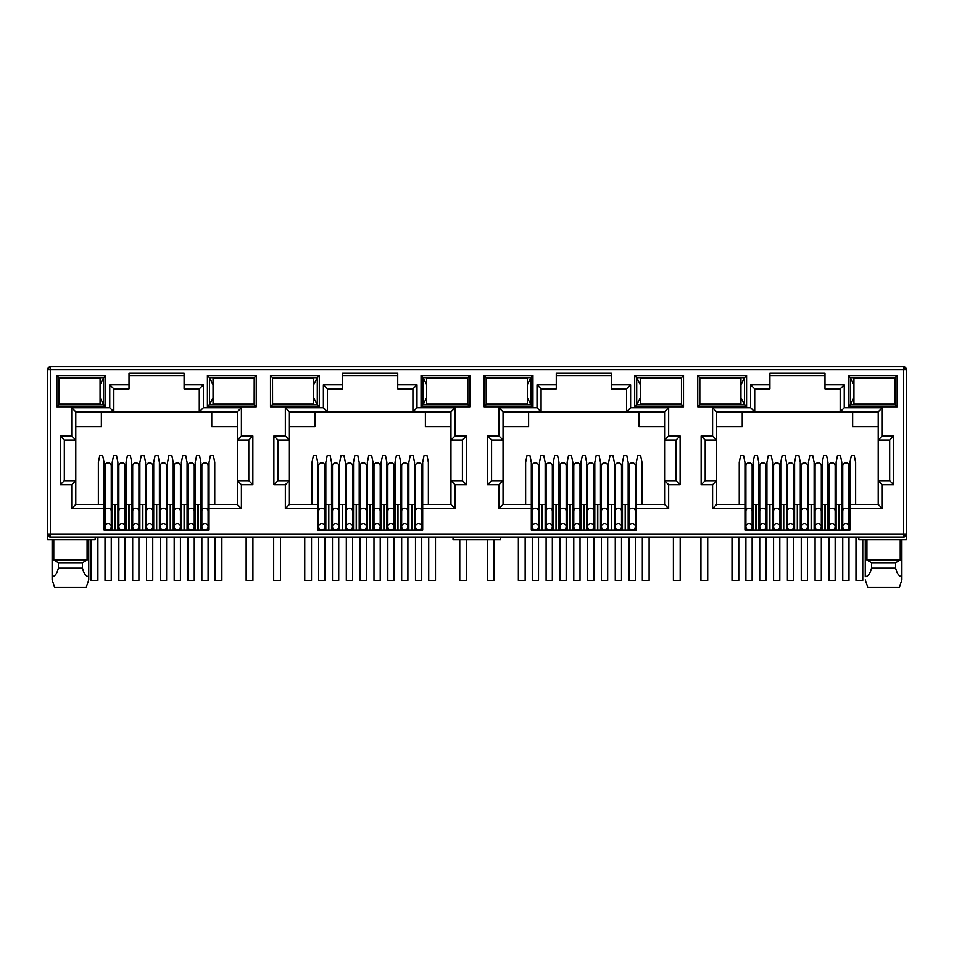 <?xml version="1.0" encoding="UTF-8"?>
<svg xmlns="http://www.w3.org/2000/svg" width="954" height="954" viewBox="0 0 954 954"><rect width="100%" height="100%" fill="white"/><g stroke="black" fill="none" stroke-linecap="round" stroke-linejoin="round"><path stroke-width="1.43" d="M903.593 537.019L903.593 534.312L906.3 534.312A2.707 2.707 0 0 1 903.593 537.019L50.407 537.019A2.707 2.707 0 0 1 47.7 534.312L47.7 369.508A2.707 2.707 0 0 1 50.407 366.789L903.593 366.789A2.707 2.707 0 0 1 906.3 369.508L903.593 369.508L903.593 366.789M95.173 537.019L95.173 539.737L47.7 539.737L47.7 534.312L50.407 534.312L50.407 369.508L48.499 369.508A2.707 1.92 -90 0 1 50.407 366.789L50.407 369.508L903.593 369.508L905.501 367.588M184.086 375.614L129.017 375.614M199.279 388.898L199.279 411.83L203.345 407.752L241.398 407.752L237.319 411.83L237.319 440.032L248.791 440.032L248.791 480.733L237.319 480.733L237.319 504.463L209.045 504.463L209.045 530.102L104.058 530.102L104.058 504.463L75.783 504.463L75.783 480.733L64.312 480.733L64.312 440.032L75.783 440.032L75.783 411.83L113.824 411.83L113.824 388.898L109.758 384.832L129.017 384.832L129.017 373.3L184.086 373.3L184.086 388.898L199.279 388.898L203.345 384.832L203.345 407.752M397.723 375.614L342.653 375.614M412.915 388.898L412.915 411.83L416.981 407.752L455.022 407.752L450.956 411.83L450.956 440.032L462.416 440.032L462.416 480.733L450.956 480.733L450.956 504.463L422.682 504.463L422.682 530.102L317.694 530.102L317.694 504.463L289.408 504.463L289.408 480.733L277.948 480.733L277.948 440.032L289.408 440.032L289.408 411.83L327.461 411.83L327.461 388.898L323.382 384.832L342.653 384.832L342.653 373.3L397.723 373.3L397.723 388.898L412.915 388.898L416.981 384.832L416.981 407.752M611.347 375.614L556.277 375.614M626.539 388.898L626.539 411.83L630.618 407.752L668.659 407.752L664.592 411.83L664.592 440.032L676.052 440.032L676.052 480.733L664.592 480.733L664.592 504.463L636.306 504.463L636.306 530.102L531.318 530.102L531.318 504.463L503.044 504.463L503.044 480.733L491.584 480.733L491.584 440.032L503.044 440.032L503.044 411.83L541.085 411.83L541.085 388.898L537.019 384.832L556.277 384.832L556.277 373.3L611.347 373.3L611.347 388.898L626.539 388.898L630.618 384.832L630.618 407.752M824.983 375.614L769.914 375.614M840.176 388.898L840.176 411.83L844.242 407.752L882.295 407.752L878.217 411.83L878.217 440.032L889.688 440.032L889.688 480.733L878.217 480.733L878.217 504.463L849.942 504.463L849.942 530.102L744.955 530.102L744.955 504.463L716.681 504.463L716.681 480.733L705.209 480.733L705.209 440.032L716.681 440.032L716.681 411.83L754.721 411.83L754.721 388.898L750.655 384.832L769.914 384.832L769.914 373.3L824.983 373.3L824.983 388.898L840.176 388.898L844.242 384.832L844.242 407.752M903.593 536.231A2.707 1.92 0 0 0 906.3 534.312L906.3 369.508M906.3 534.312L906.3 539.737L858.827 539.737L858.827 537.019M697.756 375.614L746.588 375.614L746.588 406.809L697.756 406.809L697.756 375.614L699.783 377.641L744.549 377.641L744.549 404.77L746.588 406.809M56.858 375.614L105.691 375.614L105.691 406.809L56.858 406.809L56.858 375.614L58.886 377.641L103.652 377.641L103.652 404.77L105.691 406.809M256.244 406.809L207.412 406.809L207.412 375.614L256.244 375.614L256.244 406.809L254.217 404.77L209.451 404.77L209.451 377.641L207.412 375.614M469.881 406.809L421.048 406.809L421.048 375.614L469.881 375.614L469.881 406.809L467.842 404.77L423.087 404.77L423.087 377.641L421.048 375.614M270.483 375.614L319.316 375.614L319.316 406.809L270.483 406.809L270.483 375.614L272.522 377.641L317.288 377.641L317.288 404.77L319.316 406.809M683.517 406.809L634.684 406.809L634.684 375.614L683.517 375.614L683.517 406.809L681.478 404.77L636.712 404.77L636.712 377.641L634.684 375.614M484.119 375.614L532.952 375.614L532.952 406.809L484.119 406.809L484.119 375.614L486.158 377.641L530.913 377.641L530.913 404.77L532.952 406.809M897.142 406.809L848.309 406.809L848.309 375.614L897.142 375.614L897.142 406.809L895.114 404.77L850.348 404.77L850.348 377.641L848.309 375.614M75.187 404.091L81.269 404.77L87.374 404.091M58.933 404.091L58.886 377.641L58.933 378.321L100.063 378.321L100.063 404.091L58.886 404.091M104.058 508.542L71.705 508.542L71.705 484.799L60.245 484.799L60.245 435.966L71.705 435.966L71.705 407.752L109.758 407.752L113.824 411.83L237.319 411.83M129.017 384.832L129.017 388.898L113.824 388.898M112.202 523.317L111.248 523.317M105.012 523.317L104.058 523.317M117.891 530.102L117.891 504.463L111.248 504.463M105.012 504.463L104.058 504.463L104.058 462.416L102.698 455.642L99.717 455.642L98.357 462.416L98.357 504.463M214.745 504.463L214.745 462.416L213.386 455.642L210.405 455.642L209.045 462.416L209.045 504.463L208.091 504.463M201.854 504.463L195.212 504.463L195.212 530.102M200.9 523.317L201.854 523.317M208.091 523.317L209.045 523.317M288.823 404.091L294.905 404.77L300.999 404.091M272.558 404.091L272.522 377.641L272.558 378.321L313.687 378.321L313.687 404.091L272.522 404.091M317.694 508.542L285.341 508.542L285.341 484.799L273.881 484.799L273.881 435.966L285.341 435.966L285.341 407.752L323.382 407.752L327.461 411.83L450.956 411.83M342.653 384.832L342.653 388.898L327.461 388.898M325.827 523.317L324.885 523.317M318.636 523.317L317.694 523.317M331.527 530.102L331.527 504.463L324.885 504.463M318.636 504.463L317.694 504.463L317.694 462.416L316.334 455.642L313.353 455.642L311.994 462.416L311.994 504.463M428.37 504.463L428.37 462.416L427.022 455.642L424.029 455.642L422.682 462.416L422.682 504.463L421.728 504.463M415.491 504.463L414.537 504.463L414.537 523.317L415.491 523.317M421.728 523.317L422.682 523.317M502.46 404.091L508.542 404.77L514.635 404.138M486.194 404.091L486.158 377.641L486.194 378.321L527.323 378.321L527.323 404.091L486.158 404.091M531.318 508.542L498.978 508.542L498.978 484.799L487.518 484.799L487.518 435.966L498.978 435.966L498.978 407.752L537.019 407.752L541.085 411.83L664.592 411.83L664.592 480.733L668.659 484.799L668.659 508.542L664.592 504.463L664.592 480.733M556.277 384.832L556.277 388.898L541.085 388.898M545.163 530.102L545.163 504.463L539.463 504.463L539.463 523.317L538.509 523.317M532.272 523.317L531.318 523.317M539.463 530.102L539.463 504.463L538.509 504.463M532.272 504.463L531.318 504.463L531.318 462.416L529.971 455.642L526.978 455.642L525.63 462.416L525.63 504.463M642.006 504.463L642.006 462.416L640.647 455.642L637.666 455.642L636.306 462.416L636.306 504.463L635.364 504.463M629.115 504.463L628.173 504.463L628.173 523.317L629.115 523.317M635.364 523.317L636.306 523.317M716.084 404.091L722.166 404.77L728.272 404.138M699.831 404.091L699.831 378.321M744.955 508.542L712.602 508.542L712.602 484.799L701.142 484.799L701.142 435.966L712.602 435.966L712.602 407.752L750.655 407.752L754.721 411.83L878.217 411.83M769.914 384.832L769.914 388.898L754.721 388.898M758.788 530.102L758.788 504.463L753.1 504.463L753.1 523.317L752.146 523.317M745.909 523.317L744.955 523.317M753.1 530.102L753.1 504.463L752.146 504.463M745.909 504.463L744.955 504.463L744.955 462.416L743.595 455.642L740.614 455.642L739.255 462.416L739.255 504.463M855.643 504.463L855.643 462.416L854.283 455.642L851.302 455.642L849.942 462.416L849.942 504.463L848.988 504.463M842.752 504.463L841.798 504.463L841.798 523.317L842.752 523.317M848.988 523.317L849.942 523.317M746.588 375.614L744.549 377.641L740.96 384.689M697.756 406.809L699.783 404.77L744.549 404.77L740.96 397.735M105.691 375.614L103.652 377.641L100.063 384.689M56.858 406.809L58.886 404.77L103.652 404.77L100.063 397.735M207.412 406.809L209.451 404.77L213.04 397.735M256.244 375.614L254.217 377.641L254.169 404.091M213.04 384.689L209.451 377.641L254.217 377.641L254.169 378.321M71.705 407.752L75.783 411.83M71.705 435.966L75.783 440.032L75.783 480.733L71.705 484.799M60.245 435.966L64.312 440.032M60.245 484.799L64.312 480.733M71.705 508.542L75.783 504.463M241.398 407.752L241.398 435.966L252.858 435.966L252.858 484.799L241.398 484.799L241.398 508.542L237.319 504.463M241.398 484.799L237.319 480.733L237.319 440.032L241.398 435.966M252.858 484.799L248.791 480.733M252.858 435.966L248.791 440.032M285.341 407.752L289.408 411.83M285.341 435.966L289.408 440.032L289.408 480.733L285.341 484.799M273.881 435.966L277.948 440.032M273.881 484.799L277.948 480.733M285.341 508.542L289.408 504.463M455.022 407.752L455.022 435.966L466.482 435.966L466.482 484.799L455.022 484.799L455.022 508.542L450.956 504.463M455.022 484.799L450.956 480.733L450.956 440.032L455.022 435.966M466.482 484.799L462.416 480.733M466.482 435.966L462.416 440.032M421.048 406.809L423.087 404.77L426.676 397.735M469.881 375.614L467.842 377.641L467.842 404.77L467.806 404.091L426.676 404.091L426.676 378.321L467.842 378.321L467.842 377.641L423.087 377.641L426.676 384.689M319.316 375.614L317.288 377.641L313.687 384.689M270.483 406.809L272.522 404.77L317.288 404.77L313.687 397.735M498.978 407.752L503.044 411.83M498.978 435.966L503.044 440.032L503.044 480.733L498.978 484.799M487.518 435.966L491.584 440.032M487.518 484.799L491.584 480.733M498.978 508.542L503.044 504.463M668.659 407.752L668.659 435.966L680.119 435.966L680.119 484.799L676.052 480.733M680.119 435.966L676.052 440.032M668.659 435.966L664.592 440.032M634.684 406.809L636.712 404.77L640.313 397.735M683.517 375.614L681.478 377.641L681.478 404.77L681.442 404.091L640.313 404.091L640.313 378.321L681.478 378.321L681.478 377.641L636.712 377.641L640.313 384.689M532.952 375.614L530.913 377.641L527.323 384.689M484.119 406.809L486.158 404.77L530.913 404.77L527.323 397.735M712.602 407.752L716.681 411.83M712.602 435.966L716.681 440.032L716.681 480.733L712.602 484.799M701.142 435.966L705.209 440.032M701.142 484.799L705.209 480.733M712.602 508.542L716.681 504.463M882.295 407.752L882.295 435.966L893.755 435.966L893.755 484.799L882.295 484.799L882.295 508.542L878.217 504.463M882.295 484.799L878.217 480.733L878.217 440.032L882.295 435.966M893.755 484.799L889.688 480.733M893.755 435.966L889.688 440.032M848.309 406.809L850.348 404.77L853.937 397.735M897.142 375.614L895.114 377.641L895.114 404.77L895.067 404.091L853.937 404.091L853.937 378.321L895.114 378.321L895.114 377.641L850.348 377.641L853.937 384.689M87.076 539.737L87.076 560.081L82.473 562.788L82.473 568.214C83.833 573.592 85.92 576.431 88.734 576.729L88.734 579.901L86.242 587.211L88.734 579.901L88.734 539.737M52.112 539.737L52.112 579.901L54.605 587.211L52.112 579.901L52.112 576.729C54.915 576.454 57.001 573.616 58.373 568.214L58.373 562.788L53.77 560.081L53.77 539.737M53.77 560.081L87.076 560.081M211.752 411.83L211.752 426.748L237.319 426.748M75.783 426.748L101.351 426.748L101.351 411.83M500.516 537.019L500.516 539.737L453.043 539.737L453.043 537.019M841.798 530.102L841.798 504.463L836.109 504.463L836.109 530.102M827.965 530.102L827.965 504.463L822.276 504.463L822.276 530.102M814.132 530.102L814.132 504.463L814.132 523.317L815.086 523.317M800.299 530.102L800.299 504.463L794.599 504.463L794.599 530.102M786.466 530.102L786.466 504.463L780.766 504.463L780.766 530.102M765.979 523.317L766.933 523.317L766.933 504.463L766.933 530.102M759.742 504.463L758.788 504.463L758.788 523.317L759.742 523.317M628.173 530.102L628.173 504.463L622.473 504.463L622.473 530.102M614.34 530.102L614.34 504.463L608.64 504.463L608.64 530.102M600.495 530.102L600.495 504.463L600.495 523.317L601.449 523.317M586.662 530.102L586.662 504.463L580.962 504.463L580.962 530.102M572.829 530.102L572.829 504.463L567.129 504.463L567.129 530.102M558.996 530.102L558.996 504.463L553.296 504.463L553.296 530.102M414.537 530.102L414.537 504.463L408.837 504.463L408.837 530.102M400.704 530.102L400.704 504.463L395.004 504.463L395.004 530.102M386.871 530.102L386.871 504.463L381.171 504.463L381.171 530.102M373.038 530.102L373.038 504.463L367.338 504.463L367.338 530.102M359.193 530.102L359.193 504.463L353.505 504.463L353.505 530.102M345.36 530.102L345.36 504.463L339.66 504.463L339.66 530.102M332.481 504.463L331.527 504.463L331.527 513.848L332.481 513.848M200.9 530.102L200.9 462.416L199.553 455.642L196.56 455.642L195.212 462.416L195.212 504.463L194.258 504.463M187.067 530.102L187.067 504.463L181.367 504.463L181.367 530.102M173.234 530.102L173.234 504.463L167.534 504.463L167.534 530.102M159.401 530.102L159.401 504.463L153.701 504.463L153.701 530.102M145.568 530.102L145.568 504.463L139.868 504.463L139.868 530.102M131.724 530.102L131.724 504.463L126.035 504.463L126.035 530.102M118.845 504.463L117.891 504.463L117.891 462.416L116.543 455.642L113.55 455.642L112.202 462.416L112.202 530.102M225.728 378.273L231.834 377.641L237.916 378.321M225.728 404.138L231.834 404.77L237.975 404.091M425.389 411.83L425.389 426.748L450.956 426.748M289.408 426.748L314.975 426.748L314.975 411.83M331.527 504.463L331.527 462.416L330.167 455.642L327.186 455.642L325.827 462.416L325.827 530.102M352.551 523.317L353.505 523.317L353.505 504.463L352.551 504.463M380.217 523.317L381.171 523.317L381.171 504.463L380.217 504.463M439.365 378.273L445.458 377.641L451.54 378.321M439.365 404.138L445.458 404.77L451.612 404.091M639.025 411.83L639.025 426.748L664.592 426.748M503.044 426.748L528.611 426.748L528.611 411.83M566.187 523.317L567.129 523.317L567.129 504.463L566.187 504.463M593.853 523.317L594.807 523.317L594.807 504.463L594.807 530.102M621.519 523.317L622.473 523.317L622.473 504.463L621.519 504.463M665.248 378.321L659.095 377.641L652.977 378.321M652.977 404.091L659.095 404.77L665.248 404.091M852.649 411.83L852.649 426.748L878.217 426.748M716.681 426.748L742.248 426.748L742.248 411.83M772.633 530.102L772.633 504.463L772.633 523.317L773.575 523.317M779.812 523.317L780.766 523.317L780.766 504.463L779.812 504.463M807.489 523.317L808.432 523.317L808.432 504.463L808.432 530.102M828.919 504.463L827.965 504.463L827.965 523.317L828.919 523.317M835.155 523.317L836.109 523.317L836.109 504.463L835.155 504.463M878.872 378.321L872.731 377.641L866.614 378.321M866.614 404.091L872.731 404.77L878.872 404.091M866.924 539.737L866.924 560.081L900.23 560.081L900.23 539.737M58.373 562.788L82.473 562.788M87.374 378.321L81.269 377.641L75.187 378.237M827.965 504.463L827.965 462.416L826.617 455.642L823.624 455.642L822.276 462.416L822.276 504.463L821.322 504.463M815.086 504.463L807.489 504.463M821.322 523.317L822.276 523.317M801.253 504.463L800.299 504.463L800.299 462.416L798.939 455.642L795.958 455.642L794.599 462.416L794.599 504.463L793.656 504.463M787.408 504.463L786.466 504.463L786.466 462.416L785.106 455.642L782.125 455.642L780.766 462.416L780.766 504.463M786.466 523.317L787.408 523.317M793.656 523.317L794.599 523.317M773.575 504.463L765.979 504.463M615.282 504.463L614.34 504.463L614.34 462.416L612.981 455.642L610 455.642L608.64 462.416L608.64 504.463L607.686 504.463M601.449 504.463L593.853 504.463M607.686 523.317L608.64 523.317M587.616 504.463L586.662 504.463L586.662 462.416L585.303 455.642L582.322 455.642L580.962 462.416L580.962 504.463L580.02 504.463M573.783 504.463L572.829 504.463L572.829 462.416L571.47 455.642L568.489 455.642L567.129 462.416L567.129 504.463M572.829 523.317L573.783 523.317M580.02 523.317L580.962 523.317M559.938 504.463L558.996 504.463L558.996 462.416L557.637 455.642L554.656 455.642L553.296 462.416L553.296 504.463L552.342 504.463M546.105 504.463L545.163 504.463L545.163 462.416L543.804 455.642L540.823 455.642L539.463 462.416L539.463 504.463M545.163 523.317L546.105 523.317M552.342 523.317L553.296 523.317M401.658 504.463L400.704 504.463L400.704 462.416L399.344 455.642L396.363 455.642L395.004 462.416L395.004 504.463L394.062 504.463M387.813 504.463L386.871 504.463L386.871 462.416L385.511 455.642L382.53 455.642L381.171 462.416L381.171 504.463M386.871 523.317L387.813 523.317M394.062 523.317L395.004 523.317M373.98 504.463L373.038 504.463L373.038 462.416L371.678 455.642L368.697 455.642L367.338 462.416L367.338 504.463L366.384 504.463M360.147 504.463L359.193 504.463L359.193 462.416L357.845 455.642L354.852 455.642L353.505 462.416L353.505 504.463M359.193 523.317L360.147 523.317M366.384 523.317L367.338 523.317M346.314 504.463L345.36 504.463L345.36 462.416L344 455.642L341.019 455.642L339.66 462.416L339.66 504.463L338.718 504.463M331.527 523.317L332.481 523.317M338.718 523.317L339.66 523.317M188.021 504.463L187.067 504.463L187.067 462.416L185.708 455.642L182.727 455.642L181.367 462.416L181.367 504.463L180.425 504.463M174.188 504.463L173.234 504.463L173.234 462.416L171.875 455.642L168.894 455.642L167.534 462.416L167.534 504.463L166.592 504.463M173.234 523.317L174.188 523.317M180.425 523.317L181.367 523.317M160.344 504.463L159.401 504.463L159.401 462.416L158.042 455.642L155.061 455.642L153.701 462.416L153.701 504.463L152.747 504.463M146.511 504.463L145.568 504.463L145.568 462.416L144.209 455.642L141.228 455.642L139.868 462.416L139.868 504.463L138.914 504.463M145.568 523.317L146.511 523.317M152.747 523.317L153.701 523.317M132.678 504.463L131.724 504.463L131.724 462.416L130.376 455.642L127.383 455.642L126.035 462.416L126.035 504.463L125.081 504.463M117.891 523.317L118.845 523.317M125.081 523.317L126.035 523.317M139.868 523.317L138.914 523.317M132.678 523.317L131.724 523.317M167.534 523.317L166.592 523.317M160.344 523.317L159.401 523.317M195.212 523.317L194.258 523.317M188.021 523.317L187.067 523.317M300.999 378.321L294.905 377.641L288.823 378.237M346.314 523.317L345.36 523.317M373.98 523.317L373.038 523.317M408.837 523.317L407.895 523.317M401.658 523.317L400.704 523.317M414.537 504.463L414.537 462.416L413.177 455.642L410.196 455.642L408.837 462.416L408.837 504.463L407.895 504.463M514.635 378.273L508.542 377.641L502.46 378.237M559.938 523.317L558.996 523.317M587.616 523.317L586.662 523.317M615.282 523.317L614.34 523.317M728.272 378.273L722.166 377.641L716.084 378.237M801.253 523.317L800.299 523.317M866.924 560.081L871.527 562.788L895.627 562.788L900.23 560.081M58.373 568.214L82.473 568.214M622.473 504.463L622.473 462.416L623.833 455.642L626.814 455.642L628.173 462.416L628.173 504.463M594.807 504.463L594.807 462.416L596.155 455.642L599.148 455.642L600.495 462.416L600.495 504.463M836.109 504.463L836.109 462.416L837.457 455.642L840.45 455.642L841.798 462.416L841.798 504.463M808.432 504.463L808.432 462.416L809.791 455.642L812.772 455.642L814.132 462.416L814.132 504.463M766.933 504.463L766.933 462.416L768.292 455.642L771.273 455.642L772.633 462.416L772.633 504.463M753.1 504.463L753.1 462.416L754.447 455.642L757.44 455.642L758.788 462.416L758.788 504.463M871.527 562.788L871.527 568.214L895.627 568.214L895.627 562.788M54.605 587.211L86.242 587.211M901.888 539.737L901.888 579.901L899.395 587.211L901.888 579.901L901.888 576.729C899.085 576.454 896.998 573.616 895.627 568.214M867.758 587.211L865.266 579.901L867.758 587.211L899.395 587.211M871.527 568.214C870.167 573.592 868.08 576.431 865.266 576.729L865.266 539.737M125.081 465.767A3.124 2.874 180 0 0 121.957 462.893A3.124 2.874 180 0 0 118.845 465.767L118.845 511.082A3.124 2.874 0 0 1 121.957 508.208A3.124 2.874 0 0 1 125.081 511.082L125.081 465.767M121.957 529.828A3.124 3.124 0 0 0 125.081 526.715A3.124 3.124 0 0 0 121.957 523.591A3.124 3.124 0 0 0 118.845 526.715A3.124 3.124 0 0 0 121.957 529.828M118.845 537.019L118.845 580.426L125.081 580.426L125.081 537.019M138.914 465.767A3.124 2.874 180 0 0 135.802 462.893A3.124 2.874 180 0 0 132.678 465.767L132.678 511.082A3.124 2.874 0 0 1 135.802 508.208A3.124 2.874 0 0 1 138.914 511.082L138.914 465.767M135.802 529.828A3.124 3.124 0 0 0 138.914 526.715A3.124 3.124 0 0 0 135.802 523.591A3.124 3.124 0 0 0 132.678 526.715A3.124 3.124 0 0 0 135.802 529.828M132.678 537.019L132.678 580.426L138.914 580.426L138.914 537.019M152.747 465.767A3.124 2.874 180 0 0 149.635 462.893A3.124 2.874 180 0 0 146.511 465.767L146.511 511.082A3.124 2.874 0 0 1 149.635 508.208A3.124 2.874 0 0 1 152.747 511.082L152.747 465.767M149.635 529.828A3.124 3.124 0 0 0 152.747 526.715A3.124 3.124 0 0 0 149.635 523.591A3.124 3.124 0 0 0 146.511 526.715A3.124 3.124 0 0 0 149.635 529.828M146.511 537.019L146.511 580.426L152.747 580.426L152.747 537.019M166.592 465.767A3.124 2.874 180 0 0 163.468 462.893A3.124 2.874 180 0 0 160.344 465.767L160.344 511.082A3.124 2.874 0 0 1 163.468 508.208A3.124 2.874 0 0 1 166.592 511.082L166.592 465.767M163.468 529.828A3.124 3.124 0 0 0 166.592 526.715A3.124 3.124 0 0 0 163.468 523.591A3.124 3.124 0 0 0 160.344 526.715A3.124 3.124 0 0 0 163.468 529.828M160.344 537.019L160.344 580.426L166.592 580.426L166.592 537.019M180.425 465.767A3.124 2.874 180 0 0 177.301 462.893A3.124 2.874 180 0 0 174.188 465.767L174.188 511.082A3.124 2.874 0 0 1 177.301 508.208A3.124 2.874 0 0 1 180.425 511.082L180.425 465.767M177.301 529.828A3.124 3.124 0 0 0 180.425 526.715A3.124 3.124 0 0 0 177.301 523.591A3.124 3.124 0 0 0 174.188 526.715A3.124 3.124 0 0 0 177.301 529.828M174.188 537.019L174.188 580.426L180.425 580.426L180.425 537.019M194.258 465.767A3.124 2.874 180 0 0 191.134 462.893A3.124 2.874 180 0 0 188.021 465.767L188.021 511.082A3.124 2.874 0 0 1 191.134 508.208A3.124 2.874 0 0 1 194.258 511.082L194.258 465.767M191.134 529.828A3.124 3.124 0 0 0 194.258 526.715A3.124 3.124 0 0 0 191.134 523.591A3.124 3.124 0 0 0 188.021 526.715A3.124 3.124 0 0 0 191.134 529.828M188.021 537.019L188.021 580.426L194.258 580.426L194.258 537.019M208.091 465.767A3.124 2.874 180 0 0 204.979 462.893A3.124 2.874 180 0 0 201.854 465.767L201.854 511.082A3.124 2.874 0 0 1 204.979 508.208A3.124 2.874 0 0 1 208.091 511.082L208.091 465.767M204.979 529.828A3.124 3.124 0 0 0 208.091 526.715A3.124 3.124 0 0 0 204.979 523.591A3.124 3.124 0 0 0 201.854 526.715A3.124 3.124 0 0 0 204.979 529.828M201.854 537.019L201.854 580.426L208.091 580.426L208.091 537.019M111.248 465.767A3.124 2.874 180 0 0 108.124 462.893A3.124 2.874 180 0 0 105.012 465.767L105.012 511.082A3.124 2.874 0 0 1 108.124 508.208A3.124 2.874 0 0 1 111.248 511.082L111.248 465.767M108.124 529.828A3.124 3.124 0 0 0 111.248 526.715A3.124 3.124 0 0 0 108.124 523.591A3.124 3.124 0 0 0 105.012 526.715A3.124 3.124 0 0 0 108.124 529.828M105.012 537.019L105.012 580.426L111.248 580.426L111.248 537.019M91.107 539.737L91.107 580.426L97.892 580.426L97.892 537.019M254.217 378.321L213.04 378.321L213.04 404.091L254.217 404.091M246.144 537.019L246.144 580.426L252.917 580.426L252.917 537.019M215.079 537.019L215.079 580.426L221.865 580.426L221.865 537.019M459.768 539.737L459.768 580.426L466.554 580.426L466.554 539.737M428.716 537.019L428.716 580.426L435.489 580.426L435.489 537.019M673.405 537.019L673.405 580.426L680.19 580.426L680.19 537.019M642.34 537.019L642.34 580.426L649.125 580.426L649.125 537.019M855.976 537.019L855.976 580.426L862.762 580.426L862.762 539.737M304.743 537.019L304.743 580.426L311.517 580.426L311.517 537.019M273.679 537.019L273.679 580.426L280.452 580.426L280.452 537.019M518.368 537.019L518.368 580.426L525.153 580.426L525.153 537.019M487.303 539.737L487.303 580.426L494.089 580.426L494.089 539.737M699.783 404.091L740.96 404.091L740.96 378.321L699.783 378.321M732.004 537.019L732.004 580.426L738.79 580.426L738.79 537.019M700.94 537.019L700.94 580.426L707.725 580.426L707.725 537.019M338.718 465.767A3.124 2.874 180 0 0 335.593 462.893A3.124 2.874 180 0 0 332.481 465.767L332.481 511.082A3.124 2.874 0 0 1 335.593 508.208A3.124 2.874 0 0 1 338.718 511.082L338.718 465.767M335.593 529.828A3.124 3.124 0 0 0 338.718 526.715A3.124 3.124 0 0 0 335.593 523.591A3.124 3.124 0 0 0 332.481 526.715A3.124 3.124 0 0 0 335.593 529.828M332.481 537.019L332.481 580.426L338.718 580.426L338.718 537.019M352.551 465.767A3.124 2.874 180 0 0 349.426 462.893A3.124 2.874 180 0 0 346.314 465.767L346.314 511.082A3.124 2.874 0 0 1 349.426 508.208A3.124 2.874 0 0 1 352.551 511.082L352.551 465.767M349.426 529.828A3.124 3.124 0 0 0 352.551 526.715A3.124 3.124 0 0 0 349.426 523.591A3.124 3.124 0 0 0 346.314 526.715A3.124 3.124 0 0 0 349.426 529.828M346.314 537.019L346.314 580.426L352.551 580.426L352.551 537.019M366.384 465.767A3.124 2.874 180 0 0 363.271 462.893A3.124 2.874 180 0 0 360.147 465.767L360.147 511.082A3.124 2.874 0 0 1 363.271 508.208A3.124 2.874 0 0 1 366.384 511.082L366.384 465.767M363.271 529.828A3.124 3.124 0 0 0 366.384 526.715A3.124 3.124 0 0 0 363.271 523.591A3.124 3.124 0 0 0 360.147 526.715A3.124 3.124 0 0 0 363.271 529.828M360.147 537.019L360.147 580.426L366.384 580.426L366.384 537.019M380.217 465.767A3.124 2.874 180 0 0 377.104 462.893A3.124 2.874 180 0 0 373.98 465.767L373.98 511.082A3.124 2.874 0 0 1 377.104 508.208A3.124 2.874 0 0 1 380.217 511.082L380.217 465.767M377.104 529.828A3.124 3.124 0 0 0 380.217 526.715A3.124 3.124 0 0 0 377.104 523.591A3.124 3.124 0 0 0 373.98 526.715A3.124 3.124 0 0 0 377.104 529.828M373.98 537.019L373.98 580.426L380.217 580.426L380.217 537.019M394.062 465.767A3.124 2.874 180 0 0 390.937 462.893A3.124 2.874 180 0 0 387.813 465.767L387.813 511.082A3.124 2.874 0 0 1 390.937 508.208A3.124 2.874 0 0 1 394.062 511.082L394.062 465.767M390.937 529.828A3.124 3.124 0 0 0 394.062 526.715A3.124 3.124 0 0 0 390.937 523.591A3.124 3.124 0 0 0 387.813 526.715A3.124 3.124 0 0 0 390.937 529.828M387.813 537.019L387.813 580.426L394.062 580.426L394.062 537.019M407.895 465.767A3.124 2.874 180 0 0 404.77 462.893A3.124 2.874 180 0 0 401.658 465.767L401.658 511.082A3.124 2.874 0 0 1 404.77 508.208A3.124 2.874 0 0 1 407.895 511.082L407.895 465.767M404.77 529.828A3.124 3.124 0 0 0 407.895 526.715A3.124 3.124 0 0 0 404.77 523.591A3.124 3.124 0 0 0 401.658 526.715A3.124 3.124 0 0 0 404.77 529.828M401.658 537.019L401.658 580.426L407.895 580.426L407.895 537.019M421.728 465.767A3.124 2.874 180 0 0 418.603 462.893A3.124 2.874 180 0 0 415.491 465.767L415.491 511.082A3.124 2.874 0 0 1 418.603 508.208A3.124 2.874 0 0 1 421.728 511.082L421.728 465.767M418.603 529.828A3.124 3.124 0 0 0 421.728 526.715A3.124 3.124 0 0 0 418.603 523.591A3.124 3.124 0 0 0 415.491 526.715A3.124 3.124 0 0 0 418.603 529.828M415.491 537.019L415.491 580.426L421.728 580.426L421.728 537.019M324.885 465.767A3.124 2.874 180 0 0 321.76 462.893A3.124 2.874 180 0 0 318.636 465.767L318.636 511.082A3.124 2.874 0 0 1 321.76 508.208A3.124 2.874 0 0 1 324.885 511.082L324.885 465.767M321.76 529.828A3.124 3.124 0 0 0 324.885 526.715A3.124 3.124 0 0 0 321.76 523.591A3.124 3.124 0 0 0 318.636 526.715A3.124 3.124 0 0 0 321.76 529.828M318.636 537.019L318.636 580.426L324.885 580.426L324.885 537.019M552.342 465.767A3.124 2.874 180 0 0 549.23 462.893A3.124 2.874 180 0 0 546.105 465.767L546.105 511.082A3.124 2.874 0 0 1 549.23 508.208A3.124 2.874 0 0 1 552.342 511.082L552.342 465.767M549.23 529.828A3.124 3.124 0 0 0 552.342 526.715A3.124 3.124 0 0 0 549.23 523.591A3.124 3.124 0 0 0 546.105 526.715A3.124 3.124 0 0 0 549.23 529.828A3.124 3.124 0 0 0 552.342 526.715A3.124 3.124 0 0 0 549.23 523.591M546.105 537.019L546.105 580.426L552.342 580.426L552.342 537.019M566.187 465.767A3.124 2.874 180 0 0 563.063 462.893A3.124 2.874 180 0 0 559.938 465.767L559.938 511.082A3.124 2.874 0 0 1 563.063 508.208A3.124 2.874 0 0 1 566.187 511.082L566.187 465.767M563.063 529.828A3.124 3.124 0 0 0 566.187 526.715A3.124 3.124 0 0 0 563.063 523.591A3.124 3.124 0 0 0 559.938 526.715A3.124 3.124 0 0 0 563.063 529.828M559.938 537.019L559.938 580.426L566.187 580.426L566.187 537.019M580.02 465.767A3.124 2.874 180 0 0 576.896 462.893A3.124 2.874 180 0 0 573.783 465.767L573.783 511.082A3.124 2.874 0 0 1 576.896 508.208A3.124 2.874 0 0 1 580.02 511.082L580.02 465.767M576.896 529.828A3.124 3.124 0 0 0 580.02 526.715A3.124 3.124 0 0 0 576.896 523.591A3.124 3.124 0 0 0 573.783 526.715A3.124 3.124 0 0 0 576.896 529.828M573.783 537.019L573.783 580.426L580.02 580.426L580.02 537.019M593.853 465.767A3.124 2.874 180 0 0 590.729 462.893A3.124 2.874 180 0 0 587.616 465.767L587.616 511.082A3.124 2.874 0 0 1 590.729 508.208A3.124 2.874 0 0 1 593.853 511.082L593.853 465.767M590.729 529.828A3.124 3.124 0 0 0 593.853 526.715A3.124 3.124 0 0 0 590.729 523.591A3.124 3.124 0 0 0 587.616 526.715A3.124 3.124 0 0 0 590.729 529.828M587.616 537.019L587.616 580.426L593.853 580.426L593.853 537.019M607.686 465.767A3.124 2.874 180 0 0 604.574 462.893A3.124 2.874 180 0 0 601.449 465.767L601.449 511.082A3.124 2.874 0 0 1 604.574 508.208A3.124 2.874 0 0 1 607.686 511.082L607.686 465.767M604.574 529.828A3.124 3.124 0 0 0 607.686 526.715A3.124 3.124 0 0 0 604.574 523.591A3.124 3.124 0 0 0 601.449 526.715A3.124 3.124 0 0 0 604.574 529.828M601.449 537.019L601.449 580.426L607.686 580.426L607.686 537.019M621.519 465.767A3.124 2.874 180 0 0 618.407 462.893A3.124 2.874 180 0 0 615.282 465.767L615.282 511.082A3.124 2.874 0 0 1 618.407 508.208A3.124 2.874 0 0 1 621.519 511.082L621.519 465.767M618.407 529.828A3.124 3.124 0 0 0 621.519 526.715A3.124 3.124 0 0 0 618.407 523.591A3.124 3.124 0 0 0 615.282 526.715A3.124 3.124 0 0 0 618.407 529.828M615.282 537.019L615.282 580.426L621.519 580.426L621.519 537.019M635.364 465.767A3.124 2.874 180 0 0 632.24 462.893A3.124 2.874 180 0 0 629.115 465.767L629.115 511.082A3.124 2.874 0 0 1 632.24 508.208A3.124 2.874 0 0 1 635.364 511.082L635.364 465.767M632.24 529.828A3.124 3.124 0 0 0 635.364 526.715A3.124 3.124 0 0 0 632.24 523.591A3.124 3.124 0 0 0 629.115 526.715A3.124 3.124 0 0 0 632.24 529.828M629.115 537.019L629.115 580.426L635.364 580.426L635.364 537.019M538.509 465.767A3.124 2.874 180 0 0 535.397 462.893A3.124 2.874 180 0 0 532.272 465.767L532.272 511.082A3.124 2.874 0 0 1 535.397 508.208A3.124 2.874 0 0 1 538.509 511.082L538.509 465.767M535.397 529.828A3.124 3.124 0 0 0 538.509 526.715A3.124 3.124 0 0 0 535.397 523.591A3.124 3.124 0 0 0 532.272 526.715A3.124 3.124 0 0 0 535.397 529.828M532.272 537.019L532.272 580.426L538.509 580.426L538.509 537.019M765.979 465.767A3.124 2.874 180 0 0 762.866 462.893A3.124 2.874 180 0 0 759.742 465.767L759.742 511.082A3.124 2.874 0 0 1 762.866 508.208A3.124 2.874 0 0 1 765.979 511.082L765.979 465.767M762.866 529.828A3.124 3.124 0 0 0 765.979 526.715A3.124 3.124 0 0 0 762.866 523.591A3.124 3.124 0 0 0 759.742 526.715A3.124 3.124 0 0 0 762.866 529.828M759.742 537.019L759.742 580.426L765.979 580.426L765.979 537.019M779.812 465.767A3.124 2.874 180 0 0 776.699 462.893A3.124 2.874 180 0 0 773.575 465.767L773.575 511.082A3.124 2.874 0 0 1 776.699 508.208A3.124 2.874 0 0 1 779.812 511.082L779.812 465.767M776.699 529.828A3.124 3.124 0 0 0 779.812 526.715A3.124 3.124 0 0 0 776.699 523.591A3.124 3.124 0 0 0 773.575 526.715A3.124 3.124 0 0 0 776.699 529.828M773.575 537.019L773.575 580.426L779.812 580.426L779.812 537.019M793.656 465.767A3.124 2.874 180 0 0 790.532 462.893A3.124 2.874 180 0 0 787.408 465.767L787.408 511.082A3.124 2.874 0 0 1 790.532 508.208A3.124 2.874 0 0 1 793.656 511.082L793.656 465.767M790.532 529.828A3.124 3.124 0 0 0 793.656 526.715A3.124 3.124 0 0 0 790.532 523.591A3.124 3.124 0 0 0 787.408 526.715A3.124 3.124 0 0 0 790.532 529.828A3.124 3.124 0 0 0 793.656 526.715A3.124 3.124 0 0 0 790.532 523.591M787.408 537.019L787.408 580.426L793.656 580.426L793.656 537.019M807.489 465.767A3.124 2.874 180 0 0 804.365 462.893A3.124 2.874 180 0 0 801.253 465.767L801.253 511.082A3.124 2.874 0 0 1 804.365 508.208A3.124 2.874 0 0 1 807.489 511.082L807.489 465.767M804.365 529.828A3.124 3.124 0 0 0 807.489 526.715A3.124 3.124 0 0 0 804.365 523.591A3.124 3.124 0 0 0 801.253 526.715A3.124 3.124 0 0 0 804.365 529.828M801.253 537.019L801.253 580.426L807.489 580.426L807.489 537.019M821.322 465.767A3.124 2.874 180 0 0 818.198 462.893A3.124 2.874 180 0 0 815.086 465.767L815.086 511.082A3.124 2.874 0 0 1 818.198 508.208A3.124 2.874 0 0 1 821.322 511.082L821.322 465.767M818.198 529.828A3.124 3.124 0 0 0 821.322 526.715A3.124 3.124 0 0 0 818.198 523.591A3.124 3.124 0 0 0 815.086 526.715A3.124 3.124 0 0 0 818.198 529.828M815.086 537.019L815.086 580.426L821.322 580.426L821.322 537.019M835.155 465.767A3.124 2.874 180 0 0 832.043 462.893A3.124 2.874 180 0 0 828.919 465.767L828.919 511.082A3.124 2.874 0 0 1 832.043 508.208A3.124 2.874 0 0 1 835.155 511.082L835.155 465.767M832.043 529.828A3.124 3.124 0 0 0 835.155 526.715A3.124 3.124 0 0 0 832.043 523.591A3.124 3.124 0 0 0 828.919 526.715A3.124 3.124 0 0 0 832.043 529.828M828.919 537.019L828.919 580.426L835.155 580.426L835.155 537.019M848.988 465.767A3.124 2.874 180 0 0 845.876 462.893A3.124 2.874 180 0 0 842.752 465.767L842.752 511.082A3.124 2.874 0 0 1 845.876 508.208A3.124 2.874 0 0 1 848.988 511.082L848.988 465.767M845.876 529.828A3.124 3.124 0 0 0 848.988 526.715A3.124 3.124 0 0 0 845.876 523.591A3.124 3.124 0 0 0 842.752 526.715A3.124 3.124 0 0 0 845.876 529.828M842.752 537.019L842.752 580.426L848.988 580.426L848.988 537.019M752.146 465.767A3.124 2.874 180 0 0 749.021 462.893A3.124 2.874 180 0 0 745.909 465.767L745.909 511.082A3.124 2.874 0 0 1 749.021 508.208A3.124 2.874 0 0 1 752.146 511.082L752.146 465.767M749.021 529.828A3.124 3.124 0 0 0 752.146 526.715A3.124 3.124 0 0 0 749.021 523.591A3.124 3.124 0 0 0 745.909 526.715A3.124 3.124 0 0 0 749.021 529.828M745.909 537.019L745.909 580.426L752.146 580.426L752.146 537.019M48.499 369.508L47.7 369.508M903.593 369.508L903.593 534.312L50.407 534.312L50.407 537.019M50.407 536.231A2.707 1.92 180 0 1 47.7 534.312M184.086 384.832L203.345 384.832M241.398 508.542L209.045 508.542M109.758 407.752L109.758 384.832M397.723 384.832L416.981 384.832M455.022 508.542L422.682 508.542M323.382 407.752L323.382 384.832M611.347 384.832L630.618 384.832M680.119 484.799L668.659 484.799M668.659 508.542L636.306 508.542M537.019 407.752L537.019 384.832M824.983 384.832L844.242 384.832M882.295 508.542L849.942 508.542M750.655 407.752L750.655 384.832M112.202 513.848L111.248 513.848M105.012 513.848L104.058 513.848M200.9 513.848L201.854 513.848M208.091 513.848L209.045 513.848M325.827 513.848L324.885 513.848M318.636 513.848L317.694 513.848M414.537 513.848L415.491 513.848M421.728 513.848L422.682 513.848M539.463 513.848L538.509 513.848M532.272 513.848L531.318 513.848M628.173 513.848L629.115 513.848M635.364 513.848L636.306 513.848M753.1 513.848L752.146 513.848M745.909 513.848L744.955 513.848M841.798 513.848L842.752 513.848M848.988 513.848L849.942 513.848M839.091 504.463L839.091 530.102M824.983 530.102L824.983 504.463M814.132 513.848L815.086 513.848M821.322 513.848L822.276 513.848M811.425 504.463L811.425 530.102M797.317 530.102L797.317 504.463M786.466 513.848L787.408 513.848M793.656 513.848L794.599 513.848M783.747 504.463L783.747 530.102M769.639 530.102L769.639 504.463M758.788 513.848L759.742 513.848M765.979 513.848L766.933 513.848M756.081 504.463L756.081 530.102M625.454 504.463L625.454 530.102M611.347 530.102L611.347 504.463M600.495 513.848L601.449 513.848M607.686 513.848L608.64 513.848M597.788 504.463L597.788 530.102M583.681 530.102L583.681 504.463M572.829 513.848L573.783 513.848M580.02 513.848L580.962 513.848M570.122 504.463L570.122 530.102M556.015 530.102L556.015 504.463M545.163 513.848L546.105 513.848M552.342 513.848L553.296 513.848M542.444 504.463L542.444 530.102M411.83 504.463L411.83 530.102M397.723 530.102L397.723 504.463M386.871 513.848L387.813 513.848M394.062 513.848L395.004 513.848M384.152 504.463L384.152 530.102M370.045 530.102L370.045 504.463M359.193 513.848L360.147 513.848M366.384 513.848L367.338 513.848M356.486 504.463L356.486 530.102M342.379 530.102L342.379 504.463M338.718 513.848L339.66 513.848M328.808 504.463L328.808 530.102M198.193 504.463L198.193 530.102M184.086 530.102L184.086 504.463M173.234 513.848L174.188 513.848M180.425 513.848L181.367 513.848M170.527 504.463L170.527 530.102M156.42 530.102L156.42 504.463M145.568 513.848L146.511 513.848M152.747 513.848L153.701 513.848M142.85 504.463L142.85 530.102M128.742 530.102L128.742 504.463M117.891 513.848L118.845 513.848M125.081 513.848L126.035 513.848M115.184 504.463L115.184 530.102M114.909 530.102L114.909 504.463M139.868 513.848L138.914 513.848M132.678 513.848L131.724 513.848M129.017 504.463L129.017 530.102M142.575 530.102L142.575 504.463M167.534 513.848L166.592 513.848M160.344 513.848L159.401 513.848M156.683 504.463L156.683 530.102M170.253 530.102L170.253 504.463M195.212 513.848L194.258 513.848M188.021 513.848L187.067 513.848M184.36 504.463L184.36 530.102M197.919 530.102L197.919 504.463M328.546 530.102L328.546 504.463M353.505 513.848L352.551 513.848M346.314 513.848L345.36 513.848M342.653 504.463L342.653 530.102M356.212 530.102L356.212 504.463M381.171 513.848L380.217 513.848M373.98 513.848L373.038 513.848M370.319 504.463L370.319 530.102M383.878 530.102L383.878 504.463M408.837 513.848L407.895 513.848M401.658 513.848L400.704 513.848M397.985 504.463L397.985 530.102M411.556 530.102L411.556 504.463M542.17 530.102L542.17 504.463M567.129 513.848L566.187 513.848M559.938 513.848L558.996 513.848M556.277 504.463L556.277 530.102M569.848 530.102L569.848 504.463M594.807 513.848L593.853 513.848M587.616 513.848L586.662 513.848M583.955 504.463L583.955 530.102M597.514 530.102L597.514 504.463M622.473 513.848L621.519 513.848M615.282 513.848L614.34 513.848M611.621 504.463L611.621 530.102M625.192 530.102L625.192 504.463M755.806 530.102L755.806 504.463M780.766 513.848L779.812 513.848M773.575 513.848L772.633 513.848M769.914 504.463L769.914 530.102M783.472 530.102L783.472 504.463M808.432 513.848L807.489 513.848M801.253 513.848L800.299 513.848M797.58 504.463L797.58 530.102M811.15 530.102L811.15 504.463M836.109 513.848L835.155 513.848M828.919 513.848L827.965 513.848M825.258 504.463L825.258 530.102M838.816 530.102L838.816 504.463M118.845 530.102L118.845 511.082M125.081 530.102L125.081 511.082M132.678 530.102L132.678 511.082M138.914 530.102L138.914 511.082M146.511 530.102L146.511 511.082M152.747 530.102L152.747 511.082M160.344 530.102L160.344 511.082M166.592 530.102L166.592 511.082M174.188 530.102L174.188 511.082M180.425 530.102L180.425 511.082M188.021 530.102L188.021 511.082M194.258 530.102L194.258 511.082M201.854 530.102L201.854 511.082M208.091 530.102L208.091 511.082M105.012 530.102L105.012 511.082M111.248 530.102L111.248 511.082M332.481 530.102L332.481 511.082M338.718 530.102L338.718 511.082M346.314 530.102L346.314 511.082M352.551 530.102L352.551 511.082M360.147 530.102L360.147 511.082M366.384 530.102L366.384 511.082M373.98 530.102L373.98 511.082M380.217 530.102L380.217 511.082M387.813 530.102L387.813 511.082M394.062 530.102L394.062 511.082M401.658 530.102L401.658 511.082M407.895 530.102L407.895 511.082M415.491 530.102L415.491 511.082M421.728 530.102L421.728 511.082M318.636 530.102L318.636 511.082M324.885 530.102L324.885 511.082M546.105 530.102L546.105 511.082M552.342 530.102L552.342 511.082M559.938 530.102L559.938 511.082M566.187 530.102L566.187 511.082M573.783 530.102L573.783 511.082M580.02 530.102L580.02 511.082M587.616 530.102L587.616 511.082M593.853 530.102L593.853 511.082M601.449 530.102L601.449 511.082M607.686 530.102L607.686 511.082M615.282 530.102L615.282 511.082M621.519 530.102L621.519 511.082M629.115 530.102L629.115 511.082M635.364 530.102L635.364 511.082M532.272 530.102L532.272 511.082M538.509 530.102L538.509 511.082M759.742 530.102L759.742 511.082M765.979 530.102L765.979 511.082M773.575 530.102L773.575 511.082M779.812 530.102L779.812 511.082M787.408 530.102L787.408 511.082M793.656 530.102L793.656 511.082M801.253 530.102L801.253 511.082M807.489 530.102L807.489 511.082M815.086 530.102L815.086 511.082M821.322 530.102L821.322 511.082M828.919 530.102L828.919 511.082M835.155 530.102L835.155 511.082M842.752 530.102L842.752 511.082M848.988 530.102L848.988 511.082M745.909 530.102L745.909 511.082M752.146 530.102L752.146 511.082"/></g></svg>
